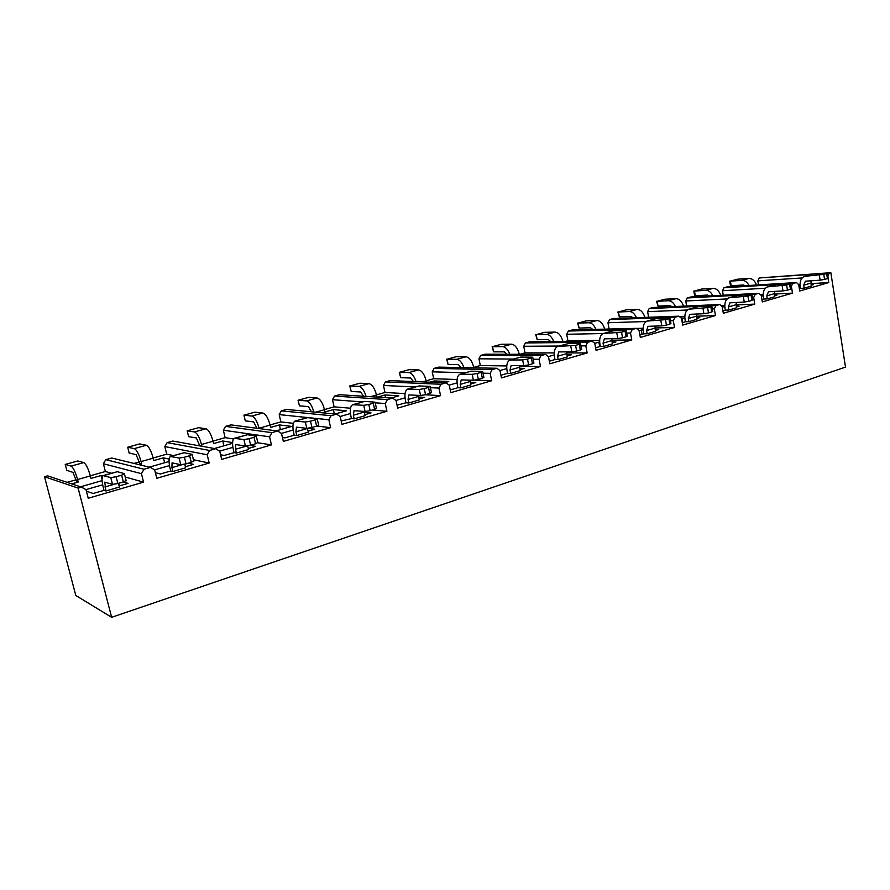 <?xml version="1.0" encoding="UTF-8"?>
<svg xmlns="http://www.w3.org/2000/svg" width="890" height="890" viewBox="0 0 890 890"><rect width="100%" height="100%" fill="white"/><g stroke="black" fill="none" stroke-linecap="round" stroke-linejoin="round"><path stroke-width="1.33" d="M686.635 306.004L685.767 300.998L687.236 297.972L755.21 294.334L758.836 293.3L761.228 295.391L762.307 301.91L792.478 293.122L774.222 294.089M763.164 294.668L760.561 294.812M774.322 291.375L774.656 296.737L767.28 298.884L763.687 299.051L763.353 297.049C762.752 291.876 764.132 288.471 767.491 286.858L786.627 285L787.45 290.129L782.977 290.897L782.143 285.768M761.918 299.563L763.687 299.051M761.339 296.025L763.208 295.925M774.433 295.347L776.903 295.224L774.523 295.914M648.621 317.252L647.62 311.656L649.155 308.563L715.916 305.582L719.698 304.502L722.202 306.616L723.325 313.269L754.753 304.113L736.086 304.936M724.783 305.448L721.011 305.615M736.141 302.444L736.564 307.795L728.877 310.031L725.339 310.176L724.994 308.129C724.349 302.856 725.673 299.418 728.966 297.805L747.923 296.059L748.802 301.287L744.263 302.066L743.384 296.848M722.925 310.877L725.339 310.176M722.246 306.905L724.827 306.794M736.308 306.305L739.101 306.182L736.419 306.961M609.127 329.022L607.959 322.736L609.55 319.577L674.954 317.296L678.903 316.173L681.518 318.32L682.708 325.095L715.471 315.561L696.347 316.228M684.81 316.629L679.682 316.818M696.381 313.992L696.892 319.321L688.882 321.646L685.4 321.757L685.044 319.666C684.343 314.292 685.6 310.81 688.816 309.208L707.583 307.606L708.507 312.935L703.901 313.714L702.989 308.385M682.274 322.658L685.4 321.757M681.506 318.309L684.844 318.097M696.603 317.697L699.74 317.597L696.736 318.464M643.159 329.845L639.065 330.524L640.333 337.444L674.509 327.487L654.929 327.965M643.136 328.254L636.428 328.421M654.94 326.051L655.529 331.336L647.175 333.761L643.77 333.828L643.392 331.703C642.636 326.23 643.826 322.692 646.963 321.101L665.498 319.644L666.454 325.072L661.793 325.862L660.825 320.433M639.877 334.952L643.77 333.828M655.207 329.567L658.722 329.489L655.374 330.457M599.66 342.072L594.754 343.273L596.077 350.326L631.767 339.935L611.708 340.191M599.649 340.347L567.942 340.748L566.696 334.273L568.354 331.036L632.223 329.534L630.498 332.993L626.694 333.071M565.673 341.382L567.942 340.748M611.697 338.645L612.376 343.874L603.654 346.399L600.338 346.421L599.927 344.252C599.126 338.667 600.238 335.096 603.264 333.505L621.531 332.215L622.555 337.755L617.827 338.556L616.803 333.016M595.61 347.79L600.338 346.421M612.02 341.938L615.947 341.894L612.209 342.973M506.755 365.957L480.322 365.512L478.954 358.792L480.734 355.399L540.953 355.655L545.448 354.365L548.44 356.601L549.842 363.799L587.144 352.93L566.574 352.918M554.225 352.907L525.033 352.874L523.732 346.277L525.445 342.962L587.6 342.305L585.809 345.854L580.97 345.887M520.005 354.298L525.033 352.874M566.552 351.828L567.308 356.957L558.197 359.605L554.971 359.571L554.548 357.357C553.669 351.672 554.704 348.046 557.618 346.477L575.574 345.353L576.653 351.016L571.858 351.817L570.779 346.166M549.33 361.207L554.971 359.571M548.429 356.59L554.236 354.921M566.908 354.832L571.269 354.843L567.13 356.045M506.755 368.582L499.98 370.529L501.459 377.894L540.486 366.524L519.393 366.168M473.758 367.37L480.322 365.512M480.144 367.937L495.174 368.238M519.382 365.634L520.205 370.641L510.671 373.411L507.545 373.322L507.1 371.063C506.154 365.256 507.089 361.585 509.892 360.038L522.619 359.927L527.481 359.104L528.627 364.889L523.765 365.701L522.619 359.927M500.925 375.246L507.545 373.322M519.738 368.293L524.599 368.382L520.016 369.706M457.071 382.867L449.228 385.125L450.796 392.646L491.669 380.742L474.804 380.152M457.082 379.529L433.675 378.706L432.24 371.842L434.098 368.371L492.137 369.617L490.179 373.355L483.014 373.166M426.176 380.82L433.675 378.706M429.915 382.199L434.287 380.953L448.76 381.51L444.332 382.778M470.031 380.119L470.91 384.958L460.931 387.851L457.927 387.717L457.449 385.403C456.436 379.485 457.26 375.758 459.93 374.223L472.178 374.334L477.107 373.511L478.308 379.429L473.38 380.241L472.178 374.334M450.229 389.942L457.927 387.717M470.376 382.333L475.772 382.544L470.71 384.002M350.515 408.221L334.095 406.852L332.504 399.71L334.529 396.061L387.384 399.599L392.568 398.119L396.028 400.444L397.674 408.121L440.539 395.638L425.22 394.76M405.05 393.614L384.981 392.468L383.468 385.47L385.403 381.91L441.006 384.257L438.959 388.084L430.437 387.684M376.47 394.882L384.981 392.468M377.293 397.129L384.947 394.96L398.787 395.805L391.033 398.019M418.356 395.36L419.279 399.955L408.822 402.992L405.94 402.792L405.44 400.433C404.349 394.381 405.061 390.599 407.576 389.097L419.279 389.453L424.274 388.63L425.542 394.671L420.547 395.494L419.279 389.453M397.051 405.195L405.94 402.792M396.017 400.433L405.028 397.841M418.645 397.007L424.641 397.363L419.068 398.987M336.531 414.15L286.424 409.433L281.296 410.868L331.091 415.708L336.531 414.15L340.18 416.509L341.927 424.363L386.916 411.258L372.343 410.034M324.472 409.578L334.095 406.852M313.836 412.014C311.923 405.406 309.52 401.702 306.616 400.889L317.096 397.997C320.189 398.887 322.658 402.792 324.505 409.7L325.017 411.97L333.349 409.6L346.488 410.757L335.085 414.017M364.21 411.425L365.134 415.675L354.153 418.867L351.439 418.589L350.905 416.186C349.726 410.001 350.304 406.174 352.64 404.705L363.732 405.317L368.794 404.494L370.151 410.668L365.089 411.492L363.732 405.317M341.182 421.003L351.439 418.589M340.169 416.498L350.449 413.539M364.388 412.326L371.052 412.904L364.911 414.684M293.144 430.026L281.474 433.386L283.343 441.418L330.624 427.645L316.873 426.065M293.333 423.34L280.873 421.905L279.193 414.607L281.296 410.868M270.048 424.964L280.873 421.905M259.146 428.568L259.068 428.212C257.132 421.103 254.729 417.054 251.859 416.053L262.839 413.016C265.754 413.995 268.168 418.022 270.082 425.097L270.616 427.411L279.349 424.93L291.697 426.421L276.3 430.827M307.406 428.335L308.285 432.184L296.759 435.533L294.201 435.188L293.644 432.729C292.365 426.41 292.799 422.528 294.957 421.092L305.348 422.005L310.488 421.17L311.923 427.489L306.783 428.324L305.348 422.005M282.442 437.524L284.934 437.88L294.201 435.188M307.473 428.335L314.804 429.214L308.051 431.172M173.494 455.591L166.708 454.178L164.828 446.569L167.131 442.619L209.651 450.462L215.68 448.738L219.73 451.152L221.699 459.374L271.45 444.889L257.855 442.764M233.536 438.97L225.137 437.657L223.357 430.215L225.559 426.366L271.928 432.64L269.581 436.812L223.357 430.215M197.491 445.478L199.594 444.878M213.01 441.084L225.137 437.657M201.919 446.268L201.496 444.488C199.482 437.224 197.146 433.041 194.476 431.939L205.99 428.757C208.705 429.837 211.052 433.986 213.044 441.218L213.611 443.587L222.767 440.995L232.59 442.586M214.434 448.516L232.568 443.331M247.676 445.868L248.533 449.539L236.417 453.055L234.048 452.632L233.447 450.118C232.067 443.654 232.346 439.727 234.281 438.325L243.905 439.56L249.111 438.726L250.624 445.2L245.429 446.024L243.905 439.56M220.598 454.768L224.291 455.457L234.048 452.632M219.719 451.141L232.902 447.347M249.879 445.401L255.708 446.346L248.288 448.504M169.501 465.592L154.649 469.864L156.751 478.297L209.183 463.022L193.408 459.741M133.978 463.434L139.374 461.91M153.169 458.005L166.708 454.178M139.207 464.702L141.677 464.002L139.786 463.545L136.17 454.734L129.128 452.921M141.677 464.002L141.065 461.576C138.985 454.134 136.726 449.817 134.279 448.605L146.361 445.256C148.853 446.446 151.133 450.741 153.202 458.15L153.803 460.564L163.415 457.838L169.144 459.084M149.253 467.15L169.044 461.487M184.764 464.191L185.654 467.806L172.883 471.511L170.724 470.988L170.09 468.407C168.599 461.81 168.711 457.827 170.402 456.47L179.135 458.061L184.408 457.226L186.032 463.857L180.759 464.691L179.135 458.061M155.361 472.69L160.456 473.97L170.724 470.988M188.224 463.223L193.542 464.38L185.387 466.738M118.448 483.381L119.382 487.053L105.91 490.957L103.997 490.346L103.318 487.698C101.716 480.945 101.616 476.907 103.04 475.605L110.783 477.596L116.134 476.751L117.858 483.548L112.518 484.382L110.783 477.596M86.408 491.191L93.161 493.483L103.997 490.346M125.245 477.04L143.557 482.135L88.232 498.255L85.996 489.622L102.673 484.816M123.287 481.98L128.049 483.37L119.104 485.962M71.667 483.871L78.231 482.013L76.551 481.468L72.98 472.39L66.761 470.309M78.231 482.013L77.586 479.521C75.416 471.911 73.236 467.439 71.044 466.115L83.749 462.6C85.985 463.901 88.188 468.34 90.335 475.916L90.969 478.397L101.082 475.527L102.639 475.983M80.489 486.819L102.083 480.633M111.473 473.213L105.387 471.511L103.396 463.734L105.81 459.663L144.024 469.241L141.432 473.669L103.396 463.734M67.084 482.347L76.117 479.788M90.302 475.783L105.387 471.511M85.996 489.622L81.468 487.142L47.615 475.85L44.5 476.717L75.795 595.466L111.639 617.315L845.5 367.103L830.848 272.685L829.169 273.163L827.867 276.011M392.568 398.119L339.424 394.704L334.529 396.061M449.239 385.136L445.935 382.845L390.098 380.608L385.403 381.91M499.98 370.54L496.843 368.271L438.592 367.125L434.098 368.371M545.448 354.365L485.039 354.198L480.734 355.399M594.754 343.273L591.894 341.07L529.583 341.816L525.445 342.962M639.076 330.524L636.339 328.354L572.315 329.934L568.354 331.036M678.903 316.173L613.366 318.52L609.55 319.577M719.698 304.502L652.815 307.551L649.155 308.563M758.836 293.3L690.762 296.993L687.236 297.972M723.236 295.224L722.48 290.741L723.904 287.781L775.323 284.622M828.078 278.348L828.735 282.564L799.732 291.008L798.708 284.611L796.417 282.542L727.297 286.836L723.904 287.781M758.502 284.9L757.835 280.862L759.215 277.958L811.402 274.387M830.848 272.685L759.215 277.958M154.66 469.864L150.377 467.417L111.74 458.016L105.81 459.663M215.68 448.738L172.771 441.051L167.131 442.619M281.485 433.386L277.647 431.005L230.933 424.875L225.559 426.366M81.468 487.142L78.12 488.098L111.639 617.315M78.12 488.098L44.5 476.717M331.091 415.708L328.855 419.757L279.193 414.607M330.624 427.645L328.855 419.757M277.647 431.005L271.928 432.64M271.45 444.889L269.581 436.812M209.651 450.462L207.192 454.757L164.828 446.569M209.183 463.022L207.192 454.757M150.377 467.417L144.024 469.241M143.557 482.135L141.432 473.669M796.417 282.542L792.923 283.543L790.932 286.725M792.478 293.122L791.455 286.691M755.21 294.334L753.674 297.56L752.439 297.627M754.753 304.113L753.674 297.56M715.916 305.582L714.325 308.886L712.3 308.964M715.471 315.561L714.325 308.886M674.954 317.296L673.307 320.678L670.426 320.767M674.509 327.487L673.307 320.678M636.339 328.354L632.223 329.534M631.767 339.935L630.498 332.993M591.894 341.07L587.6 342.305M587.144 352.93L585.809 345.854M540.953 355.655L539.073 359.293L533.132 359.237M540.486 366.524L539.073 359.293M496.843 368.271L492.137 369.617M491.669 380.742L490.179 373.355M445.935 382.845L441.006 384.257M440.539 395.638L438.959 388.084M387.384 399.599L385.248 403.537L375.235 402.814M386.916 411.258L385.248 403.537M828.735 282.564L810.868 283.643M800.043 284.288L798.464 284.388M811.001 280.739L811.257 286.102L804.171 288.171L800.522 288.371L800.21 286.402C799.654 281.318 801.089 277.969 804.504 276.345L823.773 274.376L824.552 279.404L820.146 280.172L819.356 275.144M799.365 288.705L800.522 288.371M798.864 285.534L800.088 285.468M811.057 284.811L813.226 284.689L811.135 285.301M101.082 475.527L102.027 479.243M118.659 483.326L119.316 485.907M71.044 466.115L65.226 464.424L66.817 470.521M83.749 462.6L77.764 460.976L65.226 464.424M105.91 490.957L104.775 482.146L112.518 484.382M126.247 480.422L123.365 481.957L121.641 475.171L124.533 473.658L117.313 471.7L103.741 475.56M103.362 475.516L117.313 471.7M121.641 475.171L116.134 476.751M123.365 481.957L117.858 483.548M163.415 457.838L164.628 462.755M222.767 440.995L223.913 445.801M279.349 424.93L280.439 429.636M333.349 409.6L334.329 413.939M384.947 394.96L385.526 397.663M376.948 397.107L376.492 395.004L370.507 396.695M434.287 380.953L434.587 382.389M426.432 382.055L426.199 380.942L422.783 381.91M473.847 367.815L472.701 367.793M598.881 342.083L599.727 346.599M641.267 329.89L642.068 334.317M681.918 318.197L682.686 322.547M134.279 448.605L127.693 447.214L129.184 453.177M146.361 445.256L139.63 443.921L127.693 447.214M194.476 431.939L187.2 430.816L188.547 436.367M199.838 445.901L196.323 437.925L188.613 436.645M205.99 428.757L198.581 427.678L187.2 430.816M251.859 416.053L243.96 415.174L245.306 420.881L243.905 415.163M256.887 428.279L253.661 421.893L245.306 420.881M262.839 413.016L254.829 412.181L243.96 415.174M306.616 400.889L298.161 400.244L299.429 405.829L298.039 400.222M311.422 411.792L308.374 406.608L299.429 405.829M317.096 397.997L308.541 397.374L298.161 400.244M366.09 396.417C364.188 390.376 361.796 387.039 358.926 386.416L349.97 385.96L351.172 391.444L349.781 385.937M363.576 396.25L360.65 391.989L351.172 391.444M358.926 386.416L368.95 383.635L359.894 383.223L349.97 385.96M368.95 383.635C372.187 384.447 374.712 388.24 376.492 395.004M416.075 381.643C414.173 376.081 411.803 373.055 408.944 372.565L399.543 372.298L400.689 377.672L399.287 372.276M413.438 381.543L410.624 378.028L400.689 377.672M408.944 372.565L418.534 369.906L409.044 369.684L399.543 372.298M418.534 369.906C421.916 370.641 424.474 374.323 426.199 380.942M463.924 367.626C462.032 362.464 459.663 359.694 456.826 359.315L447.014 359.215L448.104 364.488L446.702 359.193M461.154 367.57L458.472 364.655L448.104 364.488M456.826 359.315L466.004 356.768L456.125 356.712L447.014 359.215M466.004 356.768C469.52 357.435 472.112 361.006 473.78 367.492M509.77 354.264C507.89 349.447 505.531 346.9 502.694 346.611L492.526 346.677L493.561 351.839L492.159 346.655M506.877 354.264L504.307 351.839L493.561 351.839M502.694 346.611L511.494 344.174L501.259 344.274L492.526 346.677M511.494 344.174C515.043 344.73 517.635 348.101 519.304 354.298M553.736 341.526C551.856 337.01 549.508 334.651 546.683 334.429L536.192 334.64L537.182 339.713L535.758 334.618M550.71 341.56L548.262 339.557L537.182 339.713M546.683 334.429L555.126 332.092L544.58 332.337L536.192 334.64M555.126 332.092C558.62 332.526 561.201 335.63 562.892 341.415M595.933 329.345C594.064 325.106 591.716 322.903 588.902 322.747L578.122 323.092L579.056 328.065L577.632 323.059M592.762 329.422L590.448 327.765L579.056 328.065M588.902 322.747L597.012 320.5L586.176 320.867L578.122 323.092M597.012 320.5C600.45 320.834 603.031 323.704 604.744 329.133M636.461 317.685C634.592 313.68 632.267 311.622 629.452 311.522L618.417 311.99L619.306 316.873L617.871 311.956M633.168 317.808L630.977 316.44L619.306 316.873M629.452 311.522L637.251 309.364L626.16 309.853L618.417 311.99M637.251 309.364C640.644 309.609 643.214 312.279 644.939 317.385M675.421 306.516C673.563 302.711 671.238 300.787 668.446 300.72L657.165 301.309L658.022 306.104L656.575 301.287M671.995 306.672L669.936 305.548L658.022 306.104M668.446 300.72L675.944 298.651L664.619 299.251L657.165 301.309M675.944 298.651C679.304 298.829 681.851 301.321 683.587 306.138M712.901 295.791C711.054 292.176 708.74 290.363 705.948 290.34L694.467 291.03L695.29 295.747L694.623 295.591L693.833 291.008M709.341 295.981L707.417 295.068L695.29 295.747M705.948 290.34L713.168 288.338L701.654 289.05L694.467 291.03M713.168 288.338C716.483 288.46 719.02 290.796 720.767 295.369M748.991 285.49C747.144 282.041 744.841 280.328 742.06 280.339L730.401 281.129L731.18 285.757L730.468 285.634L729.711 281.118M745.286 285.712L743.495 284.989L731.18 285.757M742.06 280.339L749.013 278.414L737.309 279.226L730.401 281.129M749.013 278.414C752.295 278.481 754.82 280.684 756.567 285.011M172.883 471.511L171.926 467.628L172.048 462.856L180.759 464.691M193.764 460.942L191.25 462.355L189.637 455.724L192.162 454.345L184.063 452.732L171.203 456.392M170.78 456.37L184.063 452.732M189.637 455.724L184.408 457.226M236.417 453.055L235.516 449.261L235.839 444.555L245.429 446.024M257.777 442.475L255.575 443.776L254.051 437.301L256.253 436.033L247.387 434.743L235.183 438.214M234.704 438.203L247.387 434.743M254.051 437.301L249.111 438.726M296.759 435.533L295.914 431.817L296.437 427.167L306.783 428.324M318.609 424.964L316.606 426.143L315.182 419.824L317.074 418.645L307.528 417.655L295.925 420.948M295.413 420.959L307.528 417.655M315.182 419.824L310.488 421.17M354.153 418.867L353.352 415.23L354.053 410.646L365.089 411.492M376.426 408.31L374.612 409.389L373.266 403.214L374.879 402.135L364.722 401.401L353.686 404.538M353.141 404.561L364.722 401.401M373.266 403.214L368.794 404.494M408.822 402.992L408.065 399.443L408.911 394.915L420.547 395.494M431.439 392.468L429.792 393.447L428.524 387.406L429.892 386.416L419.19 385.926L408.677 388.919M408.098 388.952L419.19 385.926M428.524 387.406L424.274 388.63M460.931 387.851L460.219 384.38L461.209 379.908L473.38 380.241M483.86 377.371L482.358 378.261L481.156 372.354L482.291 371.442L471.122 371.175L461.098 374.022M460.486 374.067L471.122 371.175M481.156 372.354L477.107 373.511M510.671 373.411L509.992 370.006L511.116 365.601L523.765 365.701M533.866 362.964L532.487 363.776L531.352 358.003L532.276 357.168L520.683 357.09L511.105 359.816M510.471 359.872L520.683 357.09M531.352 358.003L527.481 359.104M558.197 359.605L557.563 356.267L558.787 351.917L571.858 351.817M581.604 349.214L580.347 349.959L579.268 344.297L580.58 343.785L580.002 343.529L568.031 343.64L558.887 346.243M558.219 346.299L568.031 343.64M579.268 344.297L575.574 345.353M603.654 346.399L603.053 343.139L604.377 338.845L617.827 338.556M627.239 336.064L626.082 336.743L625.069 331.202L626.26 330.735L625.625 330.49L613.321 330.769L604.566 333.261M603.887 333.327L613.321 330.769M625.069 331.202L621.531 332.215M647.175 333.761L646.596 330.557L648.02 326.33L661.793 325.862M670.904 323.482L669.836 324.105L668.88 318.676L669.981 318.242L669.269 318.019L656.687 318.453L648.298 320.834M647.597 320.912L656.687 318.453M668.88 318.676L665.498 319.644M688.882 321.646L688.337 318.509L689.839 314.326L703.901 313.714M712.723 311.422L711.733 312.001L710.821 306.672L711.844 306.282L711.077 306.082L698.227 306.649L690.184 308.93M689.472 309.019L698.227 306.649M710.821 306.672L707.583 307.606M728.877 310.031L728.365 306.95L729.945 302.822L744.263 302.066M752.807 299.874L751.894 300.397L751.027 295.18L751.972 294.812L751.149 294.635L738.077 295.324L730.356 297.516M729.633 297.616L738.077 295.324M751.027 295.18L747.923 296.059M767.28 298.884L766.779 295.858L768.437 291.786L782.977 290.897M791.266 288.783L790.42 289.261L789.597 284.144L790.465 283.81L789.586 283.643L776.325 284.466L768.915 286.569M768.181 286.669L776.325 284.466M789.597 284.144L786.627 285M804.171 288.171L803.692 285.201L805.406 281.184L820.146 280.172M828.201 278.136L827.411 278.581L826.632 273.553L827.433 273.241L826.499 273.096L813.071 274.02L805.951 276.045M805.194 276.145L813.071 274.02M826.632 273.553L823.773 274.376M191.25 462.355L186.032 463.857M255.575 443.776L250.624 445.2M316.606 426.143L311.923 427.489M374.612 409.389L370.151 410.668M429.792 393.447L425.542 394.671M482.358 378.261L478.308 379.429M532.487 363.776L528.627 364.889M580.347 349.959L576.653 351.016M626.082 336.743L622.555 337.755M669.836 324.105L666.454 325.072M711.733 312.001L708.507 312.935M751.894 300.397L748.802 301.287M790.42 289.261L787.45 290.129M827.411 278.581L824.552 279.404M802.179 277.936L757.835 280.862M827.444 273.286L829.169 273.163M362.541 401.891L332.504 399.71M415.096 386.961L383.468 385.47M465.281 372.71L432.24 371.842M513.263 359.07L478.954 358.792M559.176 346.032L523.732 346.277M603.186 333.539L566.696 334.273M646.096 321.535L607.959 322.736M687.447 309.998L647.62 311.656M727.208 298.906L685.767 300.998M765.433 288.226L722.48 290.741M790.487 283.688L792.923 283.543M90.335 475.916L77.586 479.521M113.864 484.394L104.887 486.975M153.202 458.15L141.065 461.576M213.044 441.218L201.496 444.488M270.082 425.097L259.068 428.212M324.505 409.7L315.705 412.192M182.15 464.669L171.926 467.628M246.853 445.99L235.516 449.261M307.451 428.491L295.914 431.817M364.333 412.059L353.352 415.23M418.522 396.417L408.065 399.443M470.198 381.499L460.219 384.38M519.526 367.247L509.992 370.006M566.674 353.642L557.563 356.267M611.775 340.614L603.053 343.139M654.962 328.143L646.596 330.557M696.347 316.195L688.337 318.509M736.052 304.736L728.365 306.95M774.167 293.722L766.779 295.858M810.79 283.154L803.692 285.201M580.58 343.785L581.648 349.436M751.972 294.812L752.829 300.03M790.465 283.81L791.288 288.927M827.433 273.241L828.212 278.27M192.196 454.734L193.797 461.343M482.725 371.753L483.915 377.638M317.274 419.012L318.698 425.32M626.26 330.735L627.272 336.264M711.844 306.282L712.745 311.6M375.157 402.48L376.492 408.644M532.776 357.446L533.911 363.22M124.489 474.07L126.202 480.845M256.365 436.411L257.877 442.864M430.237 386.738L431.505 392.768M669.981 318.242L670.938 323.671"/></g></svg>
